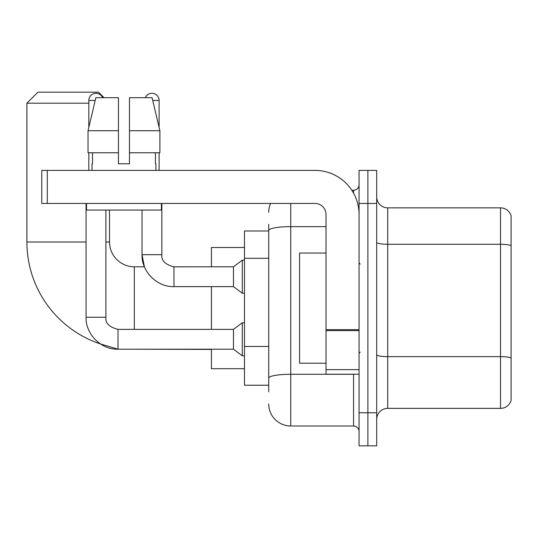 <?xml version="1.0" encoding="UTF-8"?>
<svg xmlns="http://www.w3.org/2000/svg" width="538" height="538" viewBox="0 0 538 538"><rect width="100%" height="100%" fill="white"/><g stroke="black" fill="none" stroke-linecap="round" stroke-linejoin="round"><path stroke-width="0.81" d="M268.724 251.69L268.724 224.38L268.724 230.99L244.487 230.99L244.487 385.228L268.724 385.228M268.724 391.839L268.724 224.38M290.755 203.451L290.755 425.995L353.553 425.995A5.508 5.508 0 0 1 359.061 431.503A5.508 5.508 0 0 0 353.553 425.995L353.553 374.213M359.061 412.774L359.061 445.827L367.878 445.827L367.878 412.774L367.878 445.827L376.694 445.827L376.694 412.774L367.878 412.774L367.878 203.451L367.878 412.774L359.061 412.774L359.061 203.451L367.878 203.451L367.878 170.398L367.878 203.451L376.694 203.451L376.694 412.774M376.694 203.451L376.694 170.398L359.061 170.398L359.061 203.451M351.798 190.23L353.553 190.23A5.508 5.508 0 0 0 359.061 184.722M268.724 381.926L268.724 353.049M268.724 212.261A22.031 22.031 0 0 1 270.567 203.451M290.755 425.995A22.031 22.031 0 0 1 268.724 403.957M376.694 419.384A11.016 11.016 0 0 1 387.71 408.369L500.522 408.369L500.522 207.856L387.71 207.856A11.016 11.016 0 0 1 376.694 196.841A11.016 11.016 0 0 0 387.71 207.856L387.71 408.369M511.1 215.785A11.016 11.016 0 0 0 500.522 207.856A11.016 11.016 0 0 1 511.1 215.785L511.1 400.433A11.016 11.016 0 0 1 500.522 408.369M129.47 163.787L118.454 163.787L129.47 163.787L118.454 163.787L129.47 163.787L129.47 97.687L152.072 97.687L159.894 130.734L159.894 152.772L129.47 152.772M145.334 97.687A7.162 7.162 0 0 1 159.107 100.438L159.107 127.378L159.894 130.734L129.47 130.734M118.01 329.39L118.01 349.202L100.451 343.95A107.418 107.418 0 0 1 26.9 242.006L26.9 103.195L37.916 92.173L98.508 92.173L104.022 97.687M134.318 329.37L134.318 266.794A24.788 24.788 0 0 1 109.53 242.006L109.53 210.055M88.817 103.195L26.9 103.195M211.434 286.626L211.434 329.37M211.434 349.202L211.434 368.705L244.487 368.705M244.487 247.514L211.434 247.514L211.434 266.794M88.817 127.378L88.817 100.438A7.162 7.162 0 0 1 102.59 97.687M86.06 317.252L105.892 317.252C105.226 323.13 109.268 327.171 118.01 329.37L233.472 329.37L233.472 349.202L118.01 349.202C101.144 349.808 85.461 334.118 86.06 317.252L86.06 203.451M233.472 329.37L242.282 322.766L242.282 355.813L244.487 355.813M105.892 317.252L105.892 210.055M88.817 152.772L88.817 170.398M173.976 266.814L233.472 266.794L233.472 286.626L173.976 286.626L173.976 266.794L173.29 266.794M233.472 266.794L242.282 260.184L242.282 293.237L244.487 293.237M159.107 152.772L159.107 170.398M359.061 374.213L326.015 374.213L326.015 329.659L359.061 329.659L359.061 214.467A44.069 44.069 0 0 0 314.999 170.398L47.283 170.398L47.283 203.451L314.999 203.451A11.016 11.016 0 0 1 326.015 214.467L326.015 329.659M47.283 203.451L41.776 203.451L41.776 170.398L47.283 170.398M118.454 130.734L118.454 152.772L118.454 130.734L88.024 130.734L95.851 97.687L118.454 97.687L118.454 163.787M92.011 163.787L92.489 163.787L92.011 163.787L92.011 170.398M155.912 163.787L155.428 163.787L155.912 163.787L155.912 170.398M155.428 152.772L155.428 163.787M92.489 163.787L92.489 152.772M86.504 203.451L86.504 210.055L161.42 210.055L161.42 203.451M118.454 152.772L88.024 152.772L88.024 130.734L95.851 97.687M159.894 152.772L159.894 130.734L152.072 97.687M326.015 253.028L299.572 253.028L299.572 363.197L326.015 363.197M268.724 258.301L244.487 258.301M268.724 346.438L244.487 346.438M355.47 374.213A5.508 0.955 0 0 1 353.553 374.273L290.755 374.273A22.031 3.827 180 0 0 268.724 378.1M268.724 230.472A22.031 3.827 180 0 1 290.755 226.646L326.015 226.646M353.553 193.129L353.553 190.23M511.1 245.651A11.016 1.91 180 0 0 500.522 244.272L387.71 244.272A11.016 1.91 -0 0 1 376.694 242.356M511.1 358.026A11.016 1.91 180 0 0 500.522 356.647L387.71 356.647A11.016 1.91 0 0 1 376.694 354.73M26.9 242.006L86.06 242.006M105.892 242.006L109.53 242.006M211.434 349.424L134.318 349.202M88.817 100.438L95.199 100.438M134.318 266.794L144.413 266.794L142.025 254.676L161.857 254.676C161.192 260.553 165.233 264.595 173.976 266.794C165.233 264.595 161.192 260.553 161.857 254.676L161.857 203.451M152.725 100.438L159.107 100.438M359.061 330.621L326.015 330.621M326.015 369.66L359.061 369.66M233.472 349.202L242.282 355.813M242.282 322.766L244.487 322.766M142.025 210.055L142.025 254.676C141.427 271.542 157.109 287.231 173.976 286.626M233.472 286.626L242.282 293.237M242.282 260.184L244.487 260.184M360.164 264.044L359.061 262.941M360.164 352.182L359.061 353.278"/></g></svg>
